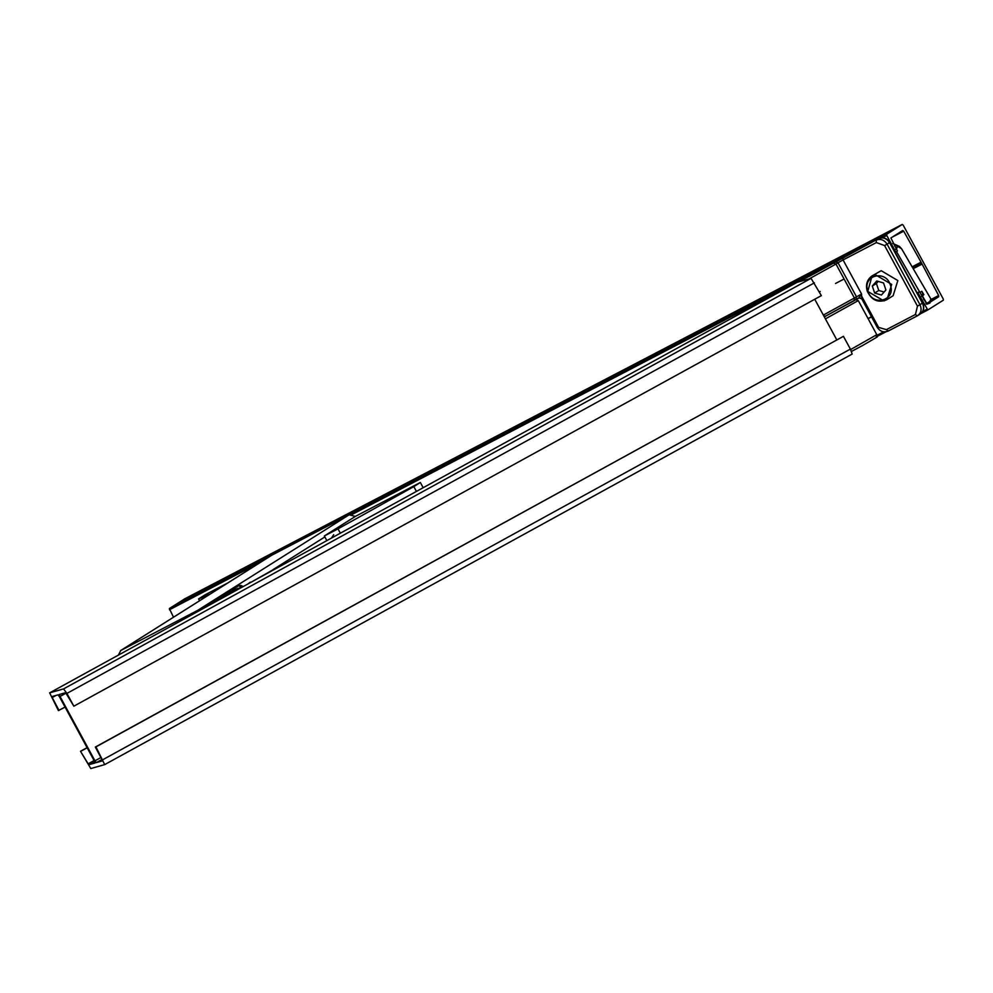 <?xml version="1.0" encoding="UTF-8"?>
<svg xmlns="http://www.w3.org/2000/svg" width="993" height="993" viewBox="0 0 993 993"><rect width="100%" height="100%" fill="white"/><g stroke="black" fill="none" stroke-linecap="round" stroke-linejoin="round"><path stroke-width="1.49" d="M921.566 263.083L938.633 295.517L938.733 296.721L930.019 302.22L930.081 302.939L926.866 304.218L919.518 291.694L917.88 292.724L927.797 309.977L943.35 300.159L943.251 298.955L903.171 225.138L902.24 224.455L886.687 234.274L886.786 235.478L895.785 252.036L897.424 251.006L890.895 237.972L902.761 230.475L903.692 231.158L921.566 263.083L912.654 267.738M926.332 304.044L930.9 301.661L926.37 304.081M926.829 304.23L925.935 303.523M922.683 311.479L926.866 309.295L927.797 309.977L920.821 313.614L927.772 309.99M903.171 225.138L902.24 224.455L184.909 598.742L169.344 608.56L173.502 617.212M902.761 230.475L903.692 231.158L892.062 237.228M913.212 268.693L921.678 264.287M926.407 304.106L930.019 302.22M926.444 304.143L929.522 302.53M868.031 318.554L871.469 316.767M917.147 292.935L919.518 291.694M868.118 318.691L871.544 316.904M917.222 293.072L917.88 292.724M185.828 599.424L184.909 598.742L185.828 599.424M819.337 291.93L820.218 291.458M835.51 283.489L844.087 279.008M895.127 252.371L895.785 252.036M912.133 266.832L920.648 262.388M59.021 710.405L51.735 696.639L58.066 694.827L59.394 696.639L94.335 760.986L95.055 762.972L88.725 764.771L80.507 751.267L90.785 768.557L104.687 764.61L95.949 746.873L95.328 747.059L102.627 760.824L96.296 762.624L94.956 760.812L60.014 696.465L59.295 694.479L65.625 692.68L73.854 706.184L66.916 693.412L63.577 688.894L49.65 692.853L58.413 710.578L65.066 707.078M56.216 695.361L52.083 697.62L51.735 696.639M87.161 747.779L81.116 751.093M87.099 747.655L80.507 751.267M852.193 354.042L104.699 764.598L852.18 354.054L850.38 349.102L843.442 336.329L95.949 746.873M843.442 336.329L95.328 747.059M836.776 339.817L814.756 299.253M797.168 282.297L49.675 692.853L797.118 282.322L811.07 278.35L821.348 295.629L73.854 706.184M806.8 277.432L817.611 270.617L831.737 263.84L806.8 277.432M861.576 294.015L861.701 298.756L858.771 297.9L861.576 294.015L843.069 259.943L838.018 262.76L856.512 296.833L861.576 294.015M818.12 271.536L817.611 270.617M861.887 298.62L858.784 297.9L824.302 316.854L853.906 300.842L854.464 298.123L835.969 264.051L809.121 278.896M886.389 329.639L915.434 314.496L917.47 306.142L922.447 303.188L889.567 242.615L887.109 244.166L920.002 304.727C922.038 309.531 921.132 313.242 917.271 315.873L888.239 331.017L886.389 329.639L877.303 327.007L878.184 326.635L861.415 295.74L860.211 295.554M230.612 593.057L208.071 604.811L228.7 593.032L236.855 589.11L230.612 593.057M214.724 601.621L214.314 600.877M229.147 593.851L228.7 593.032M200.561 609.975L197.644 610.385L120.786 650.489L118.39 655.107M355.37 516.41L349.126 514.796L271.672 555.273M199.593 600.74L198.6 598.916L205.154 594.77L227.658 583.04M198.6 598.916L210.317 593.975M340.351 533.191L338.005 528.859L324.339 535.984L326.846 540.614M423.179 487.7L420.349 482.486L413.808 486.62L416.415 491.423M324.339 535.984L355.457 516.348L420.349 482.486M338.005 528.859L413.808 486.62M867.373 291.185L883.944 300.941L886.985 299.601C878.333 303.275 871.755 300.457 867.249 291.172C865.437 284.656 867.038 279.567 872.04 275.905L875.081 274.564L891.689 284.42L886.985 299.601L893.129 295.728L897.833 280.547L881.225 270.692L872.04 275.905L867.87 291.086C861.974 275.558 885.682 269.078 890.349 284.941C896.232 300.457 872.524 306.949 867.87 291.086L867.336 291.086M874.672 293.059L872.301 286.034L876.745 280.982L883.547 282.955L885.905 289.981L881.461 295.033L874.672 293.059L878.755 290.477L876.397 283.452L872.301 286.034M876.397 283.452L878.197 281.404M884.105 292.029L878.755 290.477M919.928 292.463L896.505 251.577M896.493 247.704L897.846 246.847L895.959 245.035L894.606 245.892L896.853 248.473L895.289 249.466M892.806 243.422L899.422 246.401L901.594 248.771L930.888 298.992L929.746 301.562L926.121 303.808M920.25 292.277L921.814 291.284L923.875 294.66L922.236 295.691L926.754 303.448M922.236 295.691L921.02 296.795M923.478 299.005L923.937 299.849M893.613 243.993L899.422 246.401M901.594 248.771L893.415 243.62M922.149 291.706L922.994 295.579M894.954 246.45L896.654 247.977M331.463 538.082L333.685 534.681M930.64 299.687L938.633 295.517M930.044 301.251L938.733 296.721M877.018 335.299L883.708 331.811M876.893 336.54L886.029 331.774L876.893 336.54M169.344 608.56L886.687 234.274M169.455 609.764L260.998 561.988M352.205 514.411L780.088 291.148M791.992 284.929L802.207 279.604M882.417 237.749L886.786 235.478M94.62 761.532L88.725 764.771M94.099 760.551L88.054 763.865M850.38 349.102L102.887 759.657M102.068 759.446L96.296 762.624M101.001 757.498L94.956 760.812M66.047 693.151L60.014 696.465M814.409 282.856L66.916 693.412M811.07 278.35L63.577 688.894M889.567 242.615L888.673 242.987L889.567 242.615C886.65 238.27 883 236.942 878.619 238.605L811.753 275.024C792.65 285.028 807.346 275.756 825.68 266.236L825.742 266.198M801.5 281.069L802.89 279.058L818.431 270.096L878.656 238.593L825.68 266.236M823.358 315.091L856.512 296.833L855.954 299.538L853.906 300.842M835.287 261.755L838.018 262.76L835.969 264.051L833.239 263.046M917.47 306.142L884.589 245.569L876.372 242.565L843.069 259.943L842.858 257.535M824.103 316.482L824.749 316.059M922.447 303.188L921.566 303.56L922.447 303.188C924.495 307.979 923.589 311.69 919.729 314.322L917.768 315.588M876.372 242.565L876.174 240.157C880.555 238.494 884.192 239.822 887.109 244.166L884.589 245.569M861.701 298.756L877.117 327.144C879.959 331.501 883.658 332.792 888.214 331.041L917.247 315.886M917.271 315.873L915.434 314.496M855.594 299.576L858.287 300.606L876.794 334.678L850.616 349.561M791.682 285.028L758.168 303.188L791.098 285.636M862.445 345.589L851.522 351.423L862.458 345.589C887.159 331.178 873.058 339.767 876.794 334.678M858.287 300.606L825.406 318.877M757.423 304.119L759.322 303.076M789.931 285.748L758.155 303.2M249.591 583.04L248.126 583.847M251.49 581.997L282.099 564.669M240.38 588.104L237.712 588.464L229.457 592.56C237.737 588.278 240.256 587.223 236.979 589.395C228.8 594.633 198.178 610.621 207.947 604.538L207.698 604.7M225.212 594.77L238.457 585.845L233.33 588.526L207.947 604.538M242.751 586.801L239.45 587.943M241.187 586.851L238.581 585.771L233.206 588.588L206.345 605.606L205.241 607.406M222.482 595.924L223.338 595.726M324.848 536.94L272.976 569.672M349.126 514.796L197.644 610.385M272.268 554.901L120.786 650.489M184.921 598.729L902.252 224.443M878.656 238.593C883.211 236.831 886.91 238.121 889.753 242.478L922.634 303.051C924.669 307.52 923.862 311.194 920.226 314.036M859.839 297.639L855.954 299.538M248.113 583.859L250.31 582.121M243.297 586.503L240.802 585.423L238.581 585.771M225.188 594.782L222.469 596.148M271.97 555.075L120.476 650.663"/></g></svg>
